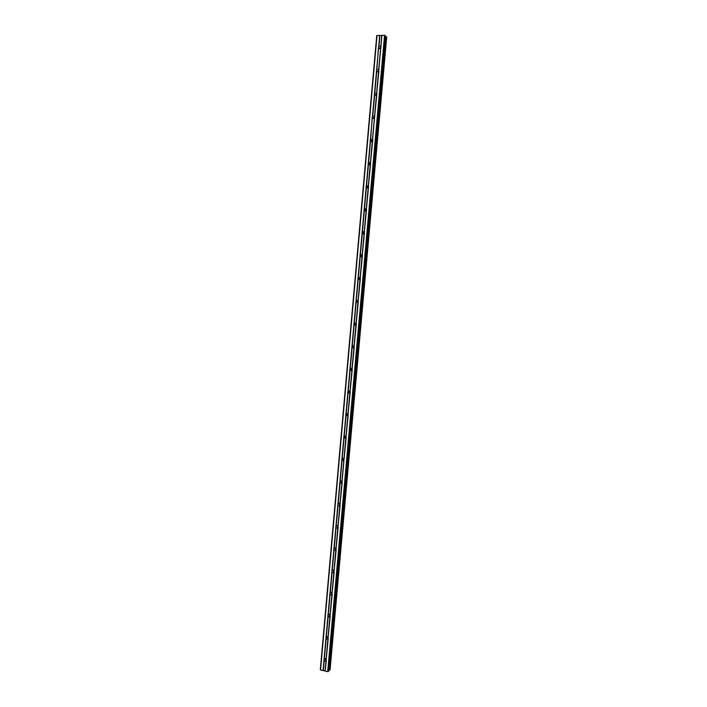 <?xml version="1.0" encoding="UTF-8"?>
<svg xmlns="http://www.w3.org/2000/svg" width="707" height="707" viewBox="0 0 707 707"><rect width="100%" height="100%" fill="white"/><g stroke="black" fill="none" stroke-linecap="round" stroke-linejoin="round"><path stroke-width="1.06" d="M326.077 660.745L325.185 661.098L323.877 659.578L325.149 658.491L326.316 660.117L325.158 671.076L327.695 671.65L328.693 671.049M325.185 661.098L326.316 660.117L325.105 658.482M328.048 638.704L327.067 639.057L325.839 637.564L327.2 636.468L328.278 638.076L326.201 659.419M328.269 638.138L327.076 636.459M330.019 616.619L328.941 616.972L327.809 615.497L329.259 614.41L330.249 615.991L328.163 637.378M330.231 616.133L329.055 614.383M331.99 594.481L330.832 594.826L329.78 593.376L330.275 592.493L331.318 592.307L332.228 593.853L330.134 615.293M332.184 594.083L331.044 592.254M333.969 572.299L332.723 572.626L331.76 571.203L332.255 570.319L333.386 570.16L334.208 571.663L332.113 593.155M334.137 571.972L333.041 570.081M335.958 550.064L334.623 550.373L333.739 548.986L334.234 548.102L335.445 547.96L336.196 549.427L334.093 570.964M336.09 549.816L335.056 547.854M337.946 527.776L336.532 528.067L335.719 526.715L336.223 525.831L337.513 525.716L338.185 527.13L336.072 548.72M338.043 527.608L337.071 525.584M339.943 505.434L338.45 505.708L337.707 504.4L338.211 503.508L339.572 503.428L340.173 504.798L338.061 526.432M339.996 505.355L339.104 503.26M340.385 483.296L341.941 483.04L340.04 482.969L340.208 481.14L341.631 481.087L342.17 482.404L340.058 504.091M341.499 482.854L341.145 480.884M342.055 481.706L343.938 460.611L342.321 460.831L341.702 459.603L342.206 458.719L343.699 458.693L343.938 460.611L343.266 458.481M343.902 460.681L342.877 459.214L343.195 458.463M345.944 438.119L344.265 438.322L343.708 437.129L344.203 436.246L345.758 436.254L346.183 437.465L344.062 459.258M345.856 438.269L344.875 436.811L345.255 435.998M347.959 415.583L346.227 415.751L345.714 414.611L346.218 413.719L347.817 413.754L348.197 414.921L346.068 436.767M347.809 415.796L346.881 414.364L347.331 413.48M349.974 392.986L348.197 393.136L347.729 392.032L348.224 391.148L349.877 391.21L350.212 392.332L348.083 414.222M349.408 390.909L349.744 393.278L349.285 392.977L348.887 391.864L349.417 390.918M351.998 370.344L350.168 370.477L349.744 369.408L350.248 368.515L351.936 368.612L352.236 369.681L350.098 391.625M351.485 368.294L351.671 370.698L350.893 369.319L351.503 368.303M354.021 347.65L352.157 347.756L351.768 346.73L352.263 345.838L353.995 345.953L354.26 346.987L352.121 368.983M353.633 348.047L352.908 346.713L353.606 345.652L353.606 348.065M356.054 324.902L354.154 324.99L353.792 324L354.295 323.108L356.063 323.249L356.293 324.23L354.145 346.28M355.577 325.353L354.932 324.062L355.709 322.949M358.087 302.101L356.16 302.181L355.824 301.217L356.328 300.325L358.113 300.475L358.325 301.429L356.169 323.532M357.53 302.596L356.955 301.359L357.822 300.201M360.128 279.247L358.193 279.353L357.857 278.381L358.361 277.489L360.155 277.621L360.367 278.576L358.21 300.731M359.863 277.427L359.448 279.786L358.988 278.593L359.934 277.409M362.17 256.341L360.234 256.473L359.898 255.492L360.402 254.6L362.196 254.723L362.408 255.669L360.252 277.869M361.445 256.906L361.021 255.793L362.055 254.564M364.22 233.381L362.276 233.531L361.94 232.55L362.444 231.657L364.246 231.763L364.459 232.7L362.293 254.962M363.062 232.93L364.167 231.675L363.407 233.973L363.062 232.93M366.27 210.377L364.326 210.545L363.99 209.564L364.494 208.662L366.297 208.759L366.518 209.687L364.344 232.002M365.395 210.986L365.104 210.014L366.288 208.742M368.329 187.311L366.385 187.505L366.04 186.515L366.553 185.623L368.356 185.694L368.577 186.621L366.394 208.989M367.384 187.947L367.154 187.046L368.391 185.755M370.397 164.192L368.444 164.404L368.1 163.414L368.612 162.522L370.424 162.583L370.636 163.503L368.453 185.923M369.39 164.846L369.204 164.024L370.495 162.725M372.465 141.02L370.503 141.259L370.168 140.269L370.671 139.367L372.483 139.412L372.704 140.331L370.521 162.804M370.318 141.011L371.396 141.692L371.263 140.949L372.589 139.641L374.533 117.795L372.589 117.945M370.671 139.367L372.236 117.062L372.739 116.16L374.56 116.187L374.533 117.795M373.42 118.476L374.701 116.496M376.61 94.517L374.648 94.8L374.303 93.801L374.816 92.9L376.637 92.917L376.858 93.819L374.657 116.399M375.452 95.215L376.804 93.306M378.696 71.186L376.725 71.495L376.38 70.488L376.893 69.586L378.722 69.586L378.934 70.488L376.734 93.121M377.503 71.893L378.917 70.064M376.893 69.586L378.466 47.122L378.979 46.22L380.808 46.202L381.029 47.095L380.631 48.111L378.828 48.023M379.562 48.527L381.02 46.759M379.88 48.509L381.02 47.13M374.816 92.9L376.743 71.38M377.759 71.893L378.943 70.355M375.664 95.206L376.858 93.536M373.579 118.476L374.754 116.673M371.511 141.683L372.642 139.765M369.461 164.837L370.521 162.813M367.428 187.938L368.409 185.808M365.413 210.986L366.297 208.759L368.188 187.585M361.418 256.906L362.002 254.582M357.486 302.605L357.742 300.236M354.216 323.992L354.64 322.878M355.541 325.361L355.674 322.931M352.201 346.642L352.546 345.652M350.186 369.24L350.46 368.365M348.18 391.784L348.392 391.024M346.174 414.275L346.333 413.63M345.979 436.484L347.826 415.787L347.349 413.48M344.168 436.723L344.291 436.175M345.891 438.225L345.299 436.007M342.011 482.925L341.251 480.91M336.214 525.981L338.043 505.337M334.234 548.172L336.055 527.652M328.198 637.458L327.624 636.627M330.231 615.594L329.506 614.498M332.228 593.641L331.415 592.342M331.742 594.728L331.3 594.499M334.208 571.627L333.351 570.142M333.633 572.59L333.174 572.343M336.178 549.542L335.304 547.907M335.525 550.408L335.056 550.126M338.132 527.395L337.266 525.619M337.389 528.156L336.947 527.855M340.076 505.196L339.254 503.287M385.483 35.977L384.564 35.35L376.734 35.597L320.298 669.803L325.158 671.076M328.808 670.227L330.063 669.971L386.702 37.056L385.465 36.64M380.781 47.802L378.819 69.79M384.564 35.35L327.695 671.65M381.886 35.385L380.905 46.397M380.631 48.111L378.722 69.586M378.59 47.82L376.628 69.79M378.545 71.495L376.637 92.917M376.504 71.186L374.551 93.103M375.32 95.198L374.427 94.499L372.474 116.363M376.469 94.818L374.56 116.187M374.648 94.8L372.739 116.16M374.392 118.087L372.483 139.412M372.35 117.76L370.406 139.571M372.315 141.303L370.424 162.583M370.503 141.259L368.612 162.522M370.282 140.967L368.347 162.725M370.247 164.466L368.356 185.694M368.444 164.404L366.553 185.623M368.223 164.121L366.288 185.835M366.385 187.505L364.494 208.662M366.164 187.214L364.229 208.883M366.129 210.642L364.246 231.763M364.326 210.545L362.444 231.657M364.105 210.262L362.178 231.878M364.078 233.646L362.196 254.723M362.276 233.531L360.402 254.6M362.055 233.257L360.137 254.82M362.028 256.597L360.155 277.621M360.234 256.473L358.361 277.489M360.013 256.199L358.096 277.71M359.987 279.495L358.113 300.475M358.193 279.353L356.328 300.325M357.972 279.079L356.063 300.546M357.229 302.304L356.151 302.181L354.295 323.108M357.945 302.34L356.081 323.276M355.939 301.916L354.03 323.329M355.913 325.132L354.048 346.015M354.127 324.964L352.263 345.838M353.907 324.699L352.006 346.068M353.88 347.871L352.024 368.709M352.104 347.694L350.248 368.515M351.883 347.429L349.983 368.745M351.856 370.565L350 391.351M350.08 370.362L348.224 391.148M349.859 370.106L347.968 391.378M349.841 393.198L347.985 413.949M348.065 392.986L346.218 413.719M347.844 392.73L345.953 413.957M346.05 415.557L344.203 436.246M345.829 415.309L343.947 436.484M345.811 438.322L343.973 458.976M344.044 438.084L342.206 458.719M343.823 437.836L341.941 458.958M343.805 460.805L341.967 481.405M342.038 460.549L340.208 481.14M341.817 460.301L339.943 481.379M341.808 483.234L339.97 503.791M340.04 482.969L338.211 503.508M339.82 482.722L337.946 503.755M339.811 505.62L337.973 526.132M337.831 505.098L335.958 526.079M337.813 527.952L335.984 548.411M335.834 527.413L333.969 548.349M335.825 550.232L334.004 570.646M334.075 549.922L332.255 570.319M333.854 549.684L331.99 570.567M333.845 572.458L332.025 592.828M332.096 572.131L330.275 592.493M331.875 571.901L330.019 592.74M331.866 594.64L330.045 614.966M330.116 594.304L328.304 614.613M329.895 594.074L328.039 614.869M329.886 616.769L328.075 637.051M328.145 616.416L326.342 636.68M327.924 616.195L326.077 636.936M327.915 638.854L326.113 659.083M326.174 638.483L324.372 658.703M325.954 638.262L324.115 658.959M325.954 660.877L325.052 670.978M324.213 660.497L323.311 670.589M323.992 660.285L323.072 670.616M381.762 35.447L380.808 46.202M379.933 35.474L378.979 46.22M385.147 35.483L328.278 671.597M385.492 36.658L328.835 670.218M377.025 35.447L320.545 670.042M379.694 35.412L378.713 46.415M385.492 35.836L328.675 671.235M386.34 36.844L329.683 670.156M386.57 36.905L329.904 670.13M386.694 37.029L330.054 669.989M378.563 47.776L379.305 48.474M376.495 71.168L377.308 71.867M372.368 117.786L373.349 118.476M368.267 164.192L369.354 164.793M366.226 187.32L367.322 187.841M364.202 210.394L365.289 210.836M362.178 233.416L363.257 233.778M360.155 256.394L361.242 256.668M358.149 279.309L359.227 279.512M354.154 324.99L355.232 325.052M352.157 347.756L353.244 347.747M350.168 370.477L351.255 370.388M348.197 393.136L349.285 392.977M346.227 415.751L347.323 415.522M344.265 438.322L345.37 438.013M342.321 460.831L343.425 460.46M338.45 505.708L339.572 505.196M336.532 528.067L337.654 527.484M334.623 550.373L335.754 549.719M332.723 572.626L333.854 571.901M330.832 594.826L331.963 594.039M328.941 616.972L330.081 616.115M327.067 639.057L328.207 638.129M385.527 35.907L328.72 671.146"/></g></svg>
